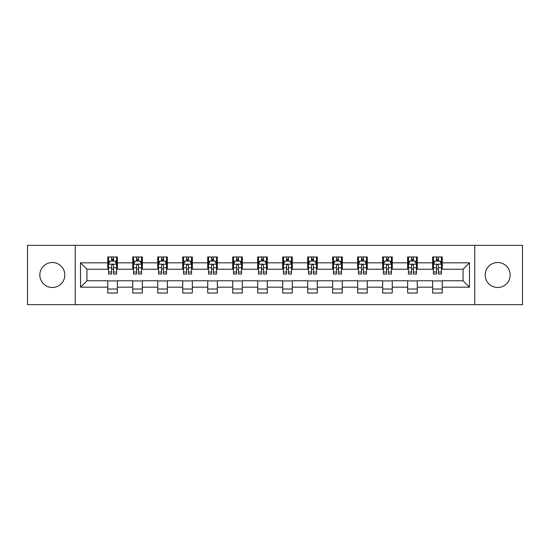 <?xml version="1.0" encoding="UTF-8"?>
<svg xmlns="http://www.w3.org/2000/svg" width="550" height="550" viewBox="0 0 550 550"><rect width="100%" height="100%" fill="white"/><g stroke="black" fill="none" stroke-linecap="round" stroke-linejoin="round"><path stroke-width="0.82" d="M497.668 262.508A12.492 12.492 0 0 0 485.176 275A12.492 12.492 0 0 0 497.668 287.492A12.492 12.492 0 0 0 510.166 275A12.492 12.492 0 0 0 497.668 262.508M52.333 262.508A12.492 12.492 0 0 0 39.834 275A12.492 12.492 0 0 0 52.333 287.492A12.492 12.492 0 0 0 64.824 275A12.492 12.492 0 0 0 52.333 262.508M474.76 304.638L522.5 304.638L522.5 245.362L474.76 245.362L474.76 304.638L75.24 304.638L75.24 245.362L27.5 245.362L27.5 304.638L75.24 304.638M474.76 245.362L75.24 245.362M442.241 262.824L442.241 256.981L432.63 256.981L432.63 262.824L417.251 262.824L417.251 256.981L407.639 256.981L407.639 262.824L392.26 262.824L392.26 256.981L382.649 256.981L382.649 262.824L367.269 262.824L367.269 256.981L357.658 256.981L357.658 262.824L342.279 262.824L342.279 256.981L332.668 256.981L332.668 262.824L317.288 262.824L317.288 256.981L307.677 256.981L307.677 262.824L292.304 262.824L292.304 256.981L282.686 256.981L282.686 262.824L267.314 262.824L267.314 256.981L257.696 256.981L257.696 262.824L242.323 262.824L242.323 256.981L232.712 256.981L232.712 262.824L217.333 262.824L217.333 256.981L207.721 256.981L207.721 262.824L192.342 262.824L192.342 256.981L182.731 256.981L182.731 262.824L167.351 262.824L167.351 256.981L157.74 256.981L157.74 262.824L142.361 262.824L142.361 256.981L132.749 256.981L132.749 262.824L117.37 262.824L117.37 256.981L107.759 256.981L107.759 262.824L80.527 262.824L80.527 287.176L86.934 280.768L107.759 280.768L107.759 293.019L117.37 293.019L117.37 280.768L132.749 280.768L132.749 293.019L142.361 293.019L142.361 280.768L157.74 280.768L157.74 293.019L167.351 293.019L167.351 280.768L182.731 280.768L182.731 293.019L192.342 293.019L192.342 280.768L207.721 280.768L207.721 293.019L217.333 293.019L217.333 280.768L232.712 280.768L232.712 293.019L242.323 293.019L242.323 280.768L257.696 280.768L257.696 293.019L267.314 293.019L267.314 280.768L282.686 280.768L282.686 293.019L292.304 293.019L292.304 280.768L307.677 280.768L307.677 293.019L317.288 293.019L317.288 280.768L332.668 280.768L332.668 293.019L342.279 293.019L342.279 280.768L357.658 280.768L357.658 293.019L367.269 293.019L367.269 280.768L382.649 280.768L382.649 293.019L392.26 293.019L392.26 280.768L407.639 280.768L407.639 293.019L417.251 293.019L417.251 280.768L432.63 280.768L432.63 293.019L442.241 293.019L442.241 280.768L463.066 280.768L463.066 269.232L442.241 269.232L442.241 262.824L469.473 262.824L469.473 287.176L442.241 287.176M432.63 287.176L417.251 287.176M407.639 287.176L392.26 287.176M382.649 287.176L367.269 287.176M357.658 287.176L342.279 287.176M332.668 287.176L317.288 287.176M307.677 287.176L292.304 287.176M282.686 287.176L267.314 287.176M257.696 287.176L242.323 287.176M232.712 287.176L217.333 287.176M207.721 287.176L192.342 287.176M182.731 287.176L167.351 287.176M157.74 287.176L142.361 287.176M132.749 287.176L117.37 287.176M107.759 287.176L80.527 287.176M432.63 262.824L432.63 269.232L417.251 269.232L417.251 262.824M407.639 262.824L407.639 269.232L392.26 269.232L392.26 262.824M382.649 262.824L382.649 269.232L367.269 269.232L367.269 262.824M357.658 262.824L357.658 269.232L342.279 269.232L342.279 262.824M332.668 262.824L332.668 269.232L317.288 269.232L317.288 262.824M307.677 262.824L307.677 269.232L292.304 269.232L292.304 262.824M282.686 262.824L282.686 269.232L267.314 269.232L267.314 262.824M257.696 262.824L257.696 269.232L242.323 269.232L242.323 262.824M232.712 262.824L232.712 269.232L217.333 269.232L217.333 262.824M207.721 262.824L207.721 269.232L192.342 269.232L192.342 262.824M182.731 262.824L182.731 269.232L167.351 269.232L167.351 262.824M157.74 262.824L157.74 269.232L142.361 269.232L142.361 262.824M132.749 262.824L132.749 269.232L117.37 269.232L117.37 262.824M107.759 262.824L107.759 269.232L86.934 269.232L80.527 262.824M86.934 269.232L86.934 280.768M469.473 287.176L463.066 280.768M463.066 269.232L469.473 262.824M107.759 260.982L108.556 260.982M111.602 260.982L113.527 260.982M116.566 260.982L117.37 260.982M107.759 269.074L108.556 269.074M111.602 269.074L113.527 269.074M116.566 269.074L117.37 269.074M107.759 280.926L117.37 280.926M107.759 289.018L117.37 289.018M132.749 280.926L142.361 280.926M132.749 289.018L142.361 289.018M132.749 260.982L133.547 260.982M136.593 260.982L138.517 260.982M141.556 260.982L142.361 260.982M132.749 269.074L133.547 269.074M136.593 269.074L138.517 269.074M141.556 269.074L142.361 269.074M157.74 280.926L167.351 280.926M157.74 289.018L167.351 289.018M157.74 260.982L158.537 260.982M161.583 260.982L163.508 260.982M166.547 260.982L167.351 260.982M157.74 269.074L158.537 269.074M161.583 269.074L163.508 269.074M166.547 269.074L167.351 269.074M182.731 280.926L192.342 280.926M182.731 289.018L192.342 289.018M182.731 260.982L183.528 260.982M186.574 260.982L188.492 260.982M191.538 260.982L192.342 260.982M182.731 269.074L183.528 269.074M186.574 269.074L188.492 269.074M191.538 269.074L192.342 269.074M207.721 280.926L217.333 280.926M207.721 289.018L217.333 289.018M207.721 260.982L208.519 260.982M211.564 260.982L213.482 260.982M216.528 260.982L217.333 260.982M207.721 269.074L208.519 269.074M211.564 269.074L213.482 269.074M216.528 269.074L217.333 269.074M232.712 280.926L242.323 280.926M232.712 289.018L242.323 289.018M232.712 260.982L233.509 260.982M236.555 260.982L238.473 260.982M241.519 260.982L242.323 260.982M232.712 269.074L233.509 269.074M236.555 269.074L238.473 269.074M241.519 269.074L242.323 269.074M257.696 280.926L267.314 280.926M257.696 289.018L267.314 289.018M257.696 260.982L258.5 260.982M261.546 260.982L263.464 260.982M266.509 260.982L267.314 260.982M257.696 269.074L258.5 269.074M261.546 269.074L263.464 269.074M266.509 269.074L267.314 269.074M282.686 280.926L292.304 280.926M282.686 289.018L292.304 289.018M282.686 260.982L283.491 260.982M286.536 260.982L288.454 260.982M291.5 260.982L292.304 260.982M282.686 269.074L283.491 269.074M286.536 269.074L288.454 269.074M291.5 269.074L292.304 269.074M307.677 280.926L317.288 280.926M307.677 289.018L317.288 289.018M307.677 260.982L308.481 260.982M311.527 260.982L313.445 260.982M316.491 260.982L317.288 260.982M307.677 269.074L308.481 269.074M311.527 269.074L313.445 269.074M316.491 269.074L317.288 269.074M332.668 280.926L342.279 280.926M332.668 289.018L342.279 289.018M332.668 260.982L333.472 260.982M336.518 260.982L338.436 260.982M341.481 260.982L342.279 260.982M332.668 269.074L333.472 269.074M336.518 269.074L338.436 269.074M341.481 269.074L342.279 269.074M357.658 280.926L367.269 280.926M357.658 289.018L367.269 289.018M357.658 260.982L358.462 260.982M361.508 260.982L363.426 260.982M366.472 260.982L367.269 260.982M357.658 269.074L358.462 269.074M361.508 269.074L363.426 269.074M366.472 269.074L367.269 269.074M382.649 280.926L392.26 280.926M382.649 289.018L392.26 289.018M382.649 260.982L383.453 260.982M386.492 260.982L388.417 260.982M391.462 260.982L392.26 260.982M382.649 269.074L383.453 269.074M386.492 269.074L388.417 269.074M391.462 269.074L392.26 269.074M407.639 280.926L417.251 280.926M407.639 289.018L417.251 289.018M407.639 260.982L408.444 260.982M411.482 260.982L413.408 260.982M416.453 260.982L417.251 260.982M407.639 269.074L408.444 269.074M411.482 269.074L413.408 269.074M416.453 269.074L417.251 269.074M432.63 280.926L442.241 280.926M432.63 289.018L442.241 289.018M432.63 260.982L433.434 260.982M436.473 260.982L438.398 260.982M441.444 260.982L442.241 260.982M432.63 269.074L433.434 269.074M436.473 269.074L438.398 269.074M441.444 269.074L442.241 269.074M113.527 259.064L111.602 259.064M116.566 272.03L113.527 272.03L113.527 274.038L116.566 274.038L116.566 264.268L114.964 261.064L110.158 261.064L108.556 264.268L108.556 274.038L111.602 274.038L111.602 272.03L108.556 272.03M108.556 264.268L108.556 256.981M116.566 264.268L116.566 256.981M111.602 261.064L111.602 256.981M113.527 256.981L113.527 261.064M113.527 272.03L113.527 265.471C112.887 264.234 112.241 264.234 111.602 265.471L111.602 272.03M138.517 259.064L136.593 259.064M141.556 272.03L138.517 272.03L138.517 274.038L141.556 274.038L141.556 264.268L139.954 261.064L135.149 261.064L133.547 264.268L133.547 274.038L136.593 274.038L136.593 272.03L133.547 272.03M133.547 264.268L133.547 256.981M141.556 264.268L141.556 256.981M136.593 261.064L136.593 256.981M138.517 256.981L138.517 261.064M138.517 272.03L138.517 265.471C137.871 264.234 137.232 264.234 136.593 265.471L136.593 272.03M163.508 259.064L161.583 259.064M166.547 272.03L163.508 272.03L163.508 274.038L166.547 274.038L166.547 264.268L164.945 261.064L160.139 261.064L158.537 264.268L158.537 274.038L161.583 274.038L161.583 272.03L158.537 272.03M158.537 264.268L158.537 256.981M166.547 264.268L166.547 256.981M161.583 261.064L161.583 256.981M163.508 256.981L163.508 261.064M163.508 272.03L163.508 265.471C162.862 264.234 162.222 264.234 161.583 265.471L161.583 272.03M188.492 259.064L186.574 259.064M191.538 272.03L188.492 272.03L188.492 274.038L191.538 274.038L191.538 264.268L189.936 261.064L185.13 261.064L183.528 264.268L183.528 274.038L186.574 274.038L186.574 272.03L183.528 272.03M183.528 264.268L183.528 256.981M191.538 264.268L191.538 256.981M186.574 261.064L186.574 256.981M188.492 256.981L188.492 261.064M188.492 272.03L188.492 265.471C187.853 264.234 187.213 264.234 186.574 265.471L186.574 272.03M213.482 259.064L211.564 259.064M216.528 272.03L213.482 272.03L213.482 274.038L216.528 274.038L216.528 264.268L214.926 261.064L210.121 261.064L208.519 264.268L208.519 274.038L211.564 274.038L211.564 272.03L208.519 272.03M208.519 264.268L208.519 256.981M216.528 264.268L216.528 256.981M211.564 261.064L211.564 256.981M213.482 256.981L213.482 261.064M213.482 272.03L213.482 265.471C212.843 264.234 212.204 264.234 211.564 265.471L211.564 272.03M238.473 259.064L236.555 259.064M241.519 272.03L238.473 272.03L238.473 274.038L241.519 274.038L241.519 264.268L239.917 261.064L235.111 261.064L233.509 264.268L233.509 274.038L236.555 274.038L236.555 272.03L233.509 272.03M233.509 264.268L233.509 256.981M241.519 264.268L241.519 256.981M236.555 261.064L236.555 256.981M238.473 256.981L238.473 261.064M238.473 272.03L238.473 265.471C237.834 264.234 237.194 264.234 236.555 265.471L236.555 272.03M263.464 259.064L261.546 259.064M266.509 272.03L263.464 272.03L263.464 274.038L266.509 274.038L266.509 264.268L264.907 261.064L260.102 261.064L258.5 264.268L258.5 274.038L261.546 274.038L261.546 272.03L258.5 272.03M258.5 264.268L258.5 256.981M266.509 264.268L266.509 256.981M261.546 261.064L261.546 256.981M263.464 256.981L263.464 261.064M263.464 272.03L263.464 265.471C262.824 264.234 262.185 264.234 261.546 265.471L261.546 272.03M288.454 259.064L286.536 259.064M291.5 272.03L288.454 272.03L288.454 274.038L291.5 274.038L291.5 264.268L289.898 261.064L285.093 261.064L283.491 264.268L283.491 274.038L286.536 274.038L286.536 272.03L283.491 272.03M283.491 264.268L283.491 256.981M291.5 264.268L291.5 256.981M286.536 261.064L286.536 256.981M288.454 256.981L288.454 261.064M288.454 272.03L288.454 265.471C287.815 264.234 287.176 264.234 286.536 265.471L286.536 272.03M313.445 259.064L311.527 259.064M316.491 272.03L313.445 272.03L313.445 274.038L316.491 274.038L316.491 264.268L314.889 261.064L310.083 261.064L308.481 264.268L308.481 274.038L311.527 274.038L311.527 272.03L308.481 272.03M308.481 264.268L308.481 256.981M316.491 264.268L316.491 256.981M311.527 261.064L311.527 256.981M313.445 256.981L313.445 261.064M313.445 272.03L313.445 265.471C312.806 264.234 312.166 264.234 311.527 265.471L311.527 272.03M338.436 259.064L336.518 259.064M341.481 272.03L338.436 272.03L338.436 274.038L341.481 274.038L341.481 264.268L339.879 261.064L335.074 261.064L333.472 264.268L333.472 274.038L336.518 274.038L336.518 272.03L333.472 272.03M333.472 264.268L333.472 256.981M341.481 264.268L341.481 256.981M336.518 261.064L336.518 256.981M338.436 256.981L338.436 261.064M338.436 272.03L338.436 265.471C337.796 264.234 337.157 264.234 336.518 265.471L336.518 272.03M363.426 259.064L361.508 259.064M366.472 272.03L363.426 272.03L363.426 274.038L366.472 274.038L366.472 264.268L364.87 261.064L360.064 261.064L358.462 264.268L358.462 274.038L361.508 274.038L361.508 272.03L358.462 272.03M358.462 264.268L358.462 256.981M366.472 264.268L366.472 256.981M361.508 261.064L361.508 256.981M363.426 256.981L363.426 261.064M363.426 272.03L363.426 265.471C362.787 264.234 362.147 264.234 361.508 265.471L361.508 272.03M388.417 259.064L386.492 259.064M391.462 272.03L388.417 272.03L388.417 274.038L391.462 274.038L391.462 264.268L389.861 261.064L385.055 261.064L383.453 264.268L383.453 274.038L386.492 274.038L386.492 272.03L383.453 272.03M383.453 264.268L383.453 256.981M391.462 264.268L391.462 256.981M386.492 261.064L386.492 256.981M388.417 256.981L388.417 261.064M388.417 272.03L388.417 265.471C387.777 264.234 387.138 264.234 386.492 265.471L386.492 272.03M413.408 259.064L411.482 259.064M416.453 272.03L413.408 272.03L413.408 274.038L416.453 274.038L416.453 264.268L414.851 261.064L410.046 261.064L408.444 264.268L408.444 274.038L411.482 274.038L411.482 272.03L408.444 272.03M408.444 264.268L408.444 256.981M416.453 264.268L416.453 256.981M411.482 261.064L411.482 256.981M413.408 256.981L413.408 261.064M413.408 272.03L413.408 265.471C412.768 264.234 412.129 264.234 411.482 265.471L411.482 272.03M438.398 259.064L436.473 259.064M441.444 272.03L438.398 272.03L438.398 274.038L441.444 274.038L441.444 264.268L439.842 261.064L435.036 261.064L433.434 264.268L433.434 274.038L436.473 274.038L436.473 272.03L433.434 272.03M433.434 264.268L433.434 256.981M441.444 264.268L441.444 256.981M436.473 261.064L436.473 256.981M438.398 256.981L438.398 261.064M438.398 272.03L438.398 265.471C437.759 264.234 437.119 264.234 436.473 265.471L436.473 272.03M116.531 264.186L108.598 264.186M108.556 261.257L110.062 261.257M115.06 261.257L116.566 261.257M111.602 267.733L108.556 267.733M116.566 267.733L113.527 267.733M113.527 260.081L111.602 260.081M141.515 264.186L133.588 264.186M133.547 261.257L135.053 261.257M140.051 261.257L141.556 261.257M136.593 267.733L133.547 267.733M141.556 267.733L138.517 267.733M138.517 260.081L136.593 260.081M166.506 264.186L158.579 264.186M158.537 261.257L160.043 261.257M165.041 261.257L166.547 261.257M161.583 267.733L158.537 267.733M166.547 267.733L163.508 267.733M163.508 260.081L161.583 260.081M191.496 264.186L183.569 264.186M183.528 261.257L185.034 261.257M190.032 261.257L191.538 261.257M186.574 267.733L183.528 267.733M191.538 267.733L188.492 267.733M188.492 260.081L186.574 260.081M216.487 264.186L208.56 264.186M208.519 261.257L210.024 261.257M215.022 261.257L216.528 261.257M211.564 267.733L208.519 267.733M216.528 267.733L213.482 267.733M213.482 260.081L211.564 260.081M241.478 264.186L233.551 264.186M233.509 261.257L235.015 261.257M240.013 261.257L241.519 261.257M236.555 267.733L233.509 267.733M241.519 267.733L238.473 267.733M238.473 260.081L236.555 260.081M266.468 264.186L258.541 264.186M258.5 261.257L260.006 261.257M265.004 261.257L266.509 261.257M261.546 267.733L258.5 267.733M266.509 267.733L263.464 267.733M263.464 260.081L261.546 260.081M291.459 264.186L283.532 264.186M283.491 261.257L284.996 261.257M289.994 261.257L291.5 261.257M286.536 267.733L283.491 267.733M291.5 267.733L288.454 267.733M288.454 260.081L286.536 260.081M316.449 264.186L308.522 264.186M308.481 261.257L309.987 261.257M314.985 261.257L316.491 261.257M311.527 267.733L308.481 267.733M316.491 267.733L313.445 267.733M313.445 260.081L311.527 260.081M341.44 264.186L333.513 264.186M333.472 261.257L334.978 261.257M339.976 261.257L341.481 261.257M336.518 267.733L333.472 267.733M341.481 267.733L338.436 267.733M338.436 260.081L336.518 260.081M366.431 264.186L358.504 264.186M358.462 261.257L359.968 261.257M364.966 261.257L366.472 261.257M361.508 267.733L358.462 267.733M366.472 267.733L363.426 267.733M363.426 260.081L361.508 260.081M391.421 264.186L383.494 264.186M383.453 261.257L384.959 261.257M389.957 261.257L391.462 261.257M386.492 267.733L383.453 267.733M391.462 267.733L388.417 267.733M388.417 260.081L386.492 260.081M416.412 264.186L408.485 264.186M408.444 261.257L409.949 261.257M414.947 261.257L416.453 261.257M411.482 267.733L408.444 267.733M416.453 267.733L413.408 267.733M413.408 260.081L411.482 260.081M441.402 264.186L433.469 264.186M433.434 261.257L434.94 261.257M439.938 261.257L441.444 261.257M436.473 267.733L433.434 267.733M441.444 267.733L438.398 267.733M438.398 260.081L436.473 260.081"/></g></svg>
